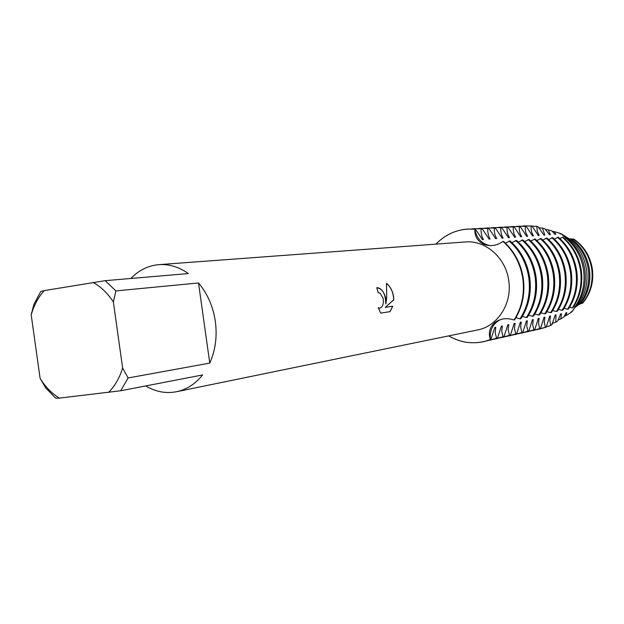 <?xml version="1.0" encoding="UTF-8"?>
<svg xmlns="http://www.w3.org/2000/svg" width="624" height="624" viewBox="0 0 624 624"><rect width="100%" height="100%" fill="white"/><g stroke="black" fill="none" stroke-linecap="round" stroke-linejoin="round"><path stroke-width="0.94" d="M578.596 304.637L574.759 307.663L572.021 311.805L574.821 307.297L578.042 304.832L574.821 307.297L572.021 311.805L570.835 312.437M579.868 303.966L580.382 303.771L579.868 303.966M571.553 238.969C581.451 246.503 587.418 256.667 589.469 269.482C591.037 282.36 588.104 293.779 580.671 303.755L582.364 303.194C590.179 293.459 593.307 282.118 591.763 269.162C589.68 256.292 583.534 246.254 573.339 239.054L573.729 239.031C584.048 246.137 590.265 256.152 592.371 269.077C593.915 282.095 590.702 293.436 582.738 303.108L582.707 303.116C590.655 293.436 593.861 282.095 592.316 269.084C590.21 256.16 584.002 246.145 573.698 239.039L570.905 239.117M385.609 297.796L385.796 304.005L386.724 297.64L386.498 283.241C390.195 286.361 392.558 290.846 393.58 296.689L393.775 299.785L385.258 307.351L392.761 306.22L390.055 311.633L380.71 313.108L378.245 307.601L379.938 308.178C382.824 306.977 383.869 303.638 383.089 298.147L380.117 293.241L378.191 292.672L376.763 287.687C380.632 287.711 383.581 291.08 385.609 297.796M128.115 377.965L122.632 368.02L113.365 301.969L115.9 290.909L198.51 282.961C207.48 293.623 213.096 306.454 215.342 321.446C217.308 336.476 215.452 350.36 209.765 363.098L128.115 377.965L120.682 390.764L202.589 374.946C195.359 383.963 186.677 389.555 176.537 391.716C165.906 393.752 155.61 391.825 145.649 385.944M40.108 378.37C45.38 386.857 51.792 393.44 59.35 398.112L55.739 398.221L45.685 387.886L40.108 378.37L31.2 314.894C33.93 305.276 38.29 297.172 44.257 290.589L40.763 291.502L33.946 304.216L31.2 314.894M130.876 278.476C138.824 270.192 148.161 265.582 158.87 264.646L465.262 241.964C485.503 239.983 505.939 257.868 508.755 280.699C512.359 303.475 497.562 326.36 477.5 329.979L176.537 391.716M571.904 311.883L571.256 311.704L570.734 312.632L566.155 315.541L566.787 312.632L566.015 312.788L564.057 316.867L560.812 318.934L561.452 313.732L560.672 313.895L557.848 320.822L555.703 322.21L556.023 314.855L555.227 315.019L551.92 324.659L550.766 325.416L549.83 320.603L550.501 315.994L549.682 316.165L546.226 327.116L545.407 327.296L544.222 322.132L544.869 317.164L544.042 317.335L540.54 328.388L539.698 328.575L538.496 323.365L539.136 318.349L538.286 318.521L534.745 329.683L533.887 329.87L532.654 324.613L533.286 319.558L532.428 319.73L528.832 331.001L527.966 331.196L526.711 325.892L527.335 320.783L526.453 320.97L522.811 332.35L521.929 332.545L520.642 327.194L521.258 322.039L520.369 322.226L516.68 333.723L515.775 333.926L514.465 328.52L515.073 323.326L514.16 323.513L510.416 335.119L509.496 335.33L508.162 329.878L508.763 324.628L507.827 324.823L504.036 336.547L503.092 336.757L501.735 331.258L502.32 325.962L501.376 326.157L497.531 338.005L496.571 338.216L495.175 332.662L495.752 327.319L494.785 327.514L490.885 339.487L490.402 339.596C489.473 330.19 492.874 323.513 500.596 319.55C492.874 323.513 489.473 330.19 490.402 339.596C476.065 344.815 462.158 343.582 448.664 335.891C459.732 342.295 471.37 344.23 483.584 341.687L490.402 339.596C488.124 332.935 489.598 327.265 494.824 322.577C500.487 318.466 506.899 317.616 514.051 320.011L514.527 319.917C522.304 307.601 525.236 293.849 523.325 278.647C520.97 263.515 514.355 251.105 503.49 241.426L503.006 241.465C496.766 245.747 490.355 246.691 483.764 244.28C477.485 241.215 474.529 236.176 474.872 229.18C476.564 238.43 481.65 243.914 490.129 245.614C481.65 243.914 476.564 238.43 474.872 229.18L468.179 229.031M522.85 278.717C524.761 293.927 521.828 307.694 514.051 320.011C521.828 307.694 524.761 293.927 522.85 278.717C520.494 263.57 513.88 251.152 503.006 241.465C513.88 251.152 520.494 263.57 522.85 278.717M380.71 313.108L390.055 311.633M376.763 287.687L376.763 287.695C382.652 288.655 385.64 294.091 385.726 304.013L385.796 304.005M379.899 308.186L378.269 307.687M389.984 311.641L392.699 306.228M385.258 307.351L393.705 299.793C393.393 292.726 390.998 287.235 386.506 283.319M559.556 233.204L560.321 233.945L561.031 233.641L564.931 237.182L568.667 238.664L564.361 236.831L561.031 233.641L568.901 238.61M570.695 238.953L571.319 239.023M571.21 239.047L570.765 239.008L571.21 239.047M580.492 303.763L579.813 304.044M435.911 244.14C446.737 233.111 459.732 228.127 474.872 229.18L467.93 229.047C455.481 229.928 444.811 234.959 435.911 244.14M158.87 264.646C169.159 263.96 178.979 266.932 188.354 273.562L105.222 280.667L44.257 290.589M59.35 398.112L120.682 390.764M122.632 368.02C119.582 377.918 114.878 386.069 108.514 392.473M93.062 282.376C100.94 286.767 107.702 293.296 113.365 301.969M105.222 280.667L115.9 290.909M198.51 282.961L209.765 363.098M475.371 229.148L482.422 239.585L483.413 239.515L481.767 236.044L481.049 231.317L481.19 228.821L482.173 228.766L474.287 228.688L481.19 228.821M482.024 239.21L483.413 239.515M471.37 228.946L474.287 228.688M482.173 228.766L489.13 239.101L490.097 239.031L488.459 235.591L487.734 230.919L487.867 228.446L488.826 228.392L481.018 228.314L487.867 228.446M488.748 238.735L490.097 239.031M478.156 228.563L481.018 228.314M488.826 228.392L495.706 238.625L496.657 238.555L494.809 234.429L494.294 230.529L494.419 228.08L495.362 228.025L487.617 227.947L494.411 228.08M495.331 238.267L496.657 238.555M484.817 228.197L487.617 227.947M495.362 228.025L502.156 238.157L503.084 238.087L501.454 234.725L500.721 230.139L500.838 227.713L501.766 227.666L494.091 227.588L500.838 227.713M501.79 237.806L503.084 238.087M491.338 227.83L494.091 227.588M501.766 227.666L508.482 237.697L509.395 237.635L507.764 234.296L507.023 229.765L507.133 227.362L508.045 227.308L500.432 227.237L507.133 227.362M508.115 237.354L509.395 237.635M497.734 227.471L500.432 227.237M508.045 227.308L514.683 237.253L515.572 237.182L513.958 233.883L513.209 229.39L513.31 227.011L514.207 226.964L506.657 226.894L513.31 227.011M514.324 236.917L515.572 237.182M504.013 227.12L506.657 226.894M514.207 226.964L520.767 236.808L521.641 236.746L520.026 233.477L519.316 229.804L519.371 226.676L520.244 226.621L512.772 226.551L519.371 226.676M520.416 236.48L521.641 236.746M510.175 226.777L512.772 226.551M520.244 226.621L526.734 236.379L527.6 236.317L525.985 233.08L525.268 229.437L525.322 226.34L526.18 226.286L518.762 226.223L525.322 226.34M526.399 236.059L527.6 236.317M516.212 226.434L518.762 226.223M526.18 226.286L532.592 235.95L533.442 235.895L531.835 232.69L531.118 229.078L531.157 226.013L531.999 225.958L524.644 225.896L531.157 226.013M532.264 235.638L533.442 235.895M522.148 226.106L524.644 225.896M531.999 225.958L538.348 235.537L539.175 235.474L537.264 231.231L536.835 226.356L538.153 226.769L543.988 235.131L544.807 235.069L542.467 228.095L544.916 228.836L549.533 234.725L550.337 234.671L548.278 229.85L551.975 230.95L554.978 234.335L555.766 234.273L554.354 231.66L559.556 233.197M538.021 235.225L539.175 235.474M532.077 226.169L536.835 226.356M543.668 234.827L544.807 235.069M538.629 227.854L542.467 228.095M549.221 234.429L550.337 234.671M545.337 229.57L548.278 229.85M554.674 234.039L555.766 234.273M552.287 231.371L554.354 231.66M496.571 338.216L486.923 340.837M495.752 327.319L494.504 327.99M509.122 240.989C519.909 250.583 526.477 262.883 528.817 277.891C530.704 292.952 527.787 306.595 520.065 318.802L521.001 318.614C528.715 306.423 531.632 292.804 529.745 277.758C527.413 262.774 520.853 250.497 510.073 240.911L505.385 243.149M489.801 340.291L497.531 338.005M483.834 341.624L490.885 339.487M502.32 325.962L501.103 326.617M503.092 336.757L493.561 339.355M515.588 240.49C526.297 249.982 532.81 262.158 535.119 277.009C536.991 291.931 534.097 305.432 526.422 317.522L527.335 317.335C535.002 305.261 537.904 291.782 536.032 276.884C533.723 262.057 527.218 249.896 516.524 240.412L511.937 242.603M496.376 338.816L504.036 336.547M508.763 324.628L507.562 325.276M509.496 335.33L500.058 337.896M521.929 239.998C532.553 249.397 539.011 261.448 541.304 276.151C543.161 290.924 540.275 304.294 532.654 316.267L533.551 316.087C541.164 304.13 544.042 290.776 542.194 276.026C539.908 261.347 533.458 249.311 522.842 239.928L518.357 242.073M502.827 337.366L510.416 335.119M515.073 323.326L513.895 323.957M515.775 333.926L506.438 336.469M528.146 239.515C538.691 248.82 545.095 260.754 547.365 275.309C549.198 289.934 546.335 303.17 538.769 315.034L539.651 314.855C547.209 303.014 550.072 289.793 548.239 275.192C545.969 260.653 539.573 248.734 529.043 239.444L524.651 241.55M509.153 335.946L516.68 333.723M521.258 322.039L520.112 322.663M521.929 332.545L512.694 335.072M534.238 239.039C544.705 248.258 551.054 260.068 553.301 274.49C555.118 288.967 552.271 302.078 544.76 313.825L545.626 313.654C553.129 301.922 555.976 288.826 554.159 274.365C551.92 259.974 545.571 248.173 535.119 238.969L530.821 241.036M515.354 334.558L522.811 332.35M527.335 320.783L526.204 321.391M527.966 331.196L518.825 333.692M540.22 238.579C550.602 247.697 556.904 259.405 559.127 273.679C560.929 288.015 558.098 301.002 550.633 312.647L551.483 312.476C558.94 300.854 561.764 287.882 559.97 273.562C557.747 259.303 551.452 247.619 541.078 238.508L536.866 240.536M521.438 333.193L528.832 331.001M533.286 319.558L532.178 320.151M533.887 329.87L524.846 332.35M546.086 238.118C556.39 247.159 562.637 258.742 564.845 272.883C566.623 287.087 563.815 299.949 556.405 311.485L557.232 311.314C564.634 299.801 567.45 286.954 565.672 272.774C563.464 258.648 557.224 247.081 546.928 238.056L542.802 240.045M527.405 331.851L534.745 329.683M539.136 318.349L538.044 318.926M539.698 328.575L530.751 331.024M551.834 237.674C562.06 246.62 568.269 258.102 570.453 272.111C572.216 286.174 569.416 298.919 562.06 310.346L562.871 310.183C570.227 298.771 573.019 286.042 571.256 271.994C569.08 258.008 562.879 246.55 552.669 237.611L548.621 239.561M533.263 330.533L540.54 328.388M544.869 317.164L543.8 317.733M545.407 327.296L536.546 329.729M557.482 237.237C567.629 246.098 573.791 257.47 575.952 271.346C577.699 285.277 574.915 297.905 567.606 309.231L568.409 309.067C575.71 297.757 578.487 285.145 576.748 271.229C574.587 257.377 568.433 246.028 558.301 237.175L554.33 239.093M539.011 329.246L546.226 327.116M550.501 315.994L549.455 316.555M550.766 325.416L546.242 326.914M562.388 237.237C572.395 245.918 578.464 257.072 580.593 270.699C582.309 284.388 579.548 296.79 572.325 307.897L573.058 307.484C580.258 296.478 583.011 284.185 581.311 270.605C579.197 257.08 573.16 246.02 563.207 237.44L562.38 237.237L559.939 238.625M556.023 314.855L555.001 315.401M555.703 322.21L552.076 323.497M565.757 238.009C575.585 246.301 581.529 257.065 583.604 270.286C585.257 283.569 582.512 295.55 575.359 306.236L576.584 305.612C583.736 295.09 586.505 283.257 584.867 270.114C582.808 257.026 576.896 246.418 567.107 238.282L565.757 238.009L564.533 238.594M561.452 313.732L560.446 314.27M560.812 318.934L558.051 320.018M568.846 238.602C578.612 246.511 584.516 256.94 586.56 269.88C588.167 282.883 585.367 294.536 578.159 304.84L579.743 304.13C587.067 294.037 589.937 282.532 588.354 269.63C586.31 256.799 580.382 246.535 570.562 238.852L567.895 238.93M566.779 312.632L565.796 313.154M566.155 315.541L564.244 316.384M560.024 233.665L561.093 233.891M572.021 311.548L571.046 312.062M559.72 233.36L560.898 233.602M573.698 239.039L573.729 239.031C584.048 246.137 590.265 256.152 592.371 269.077C593.915 282.095 590.702 293.436 582.738 303.108M515.869 317.749L520.065 318.802M522.319 316.485L526.422 317.522M528.637 315.253L532.654 316.267M534.83 314.036L538.769 315.034M540.907 312.85L544.76 313.825M546.866 311.68L550.633 312.647M552.708 310.541L556.405 311.485M558.433 309.418L562.06 310.346M564.057 308.311L567.606 309.231M569.579 307.234L572.325 307.897M574.01 306.017L575.359 306.236M577.153 304.785L578.159 304.84M579.992 303.794L580.671 303.755M575.266 240.443C593.923 253.453 598.143 283.834 583.744 301.447M487.196 245.302L483.764 244.28M497.866 320.642L494.824 322.577M484.076 341.57L483.584 341.687M468.437 229.016L467.93 229.047"/></g></svg>
